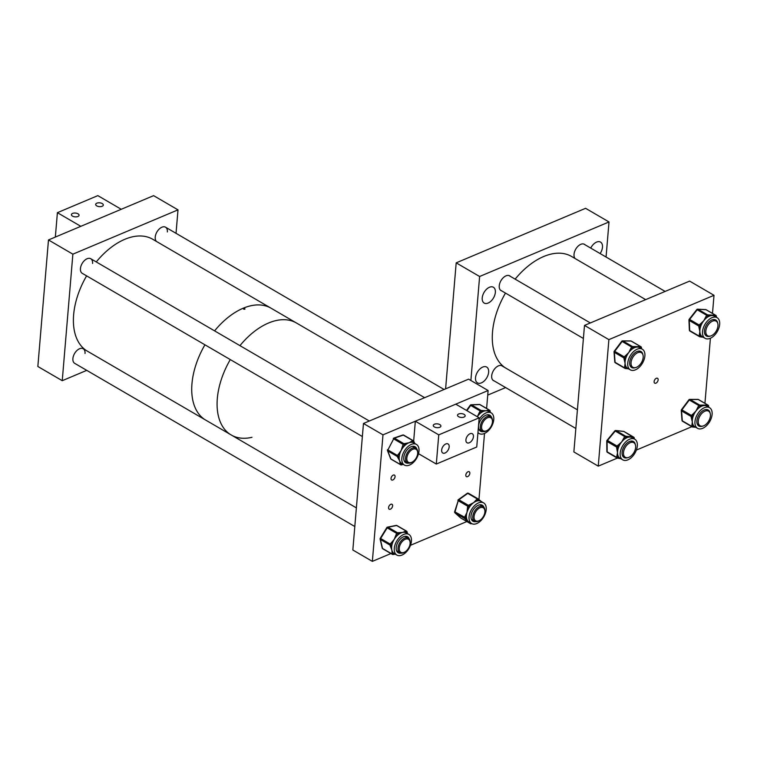 <?xml version="1.0" encoding="UTF-8"?>
<svg xmlns="http://www.w3.org/2000/svg" width="757" height="757" viewBox="0 0 757 757"><rect width="100%" height="100%" fill="white"/><g stroke="black" fill="none" stroke-linecap="round" stroke-linejoin="round"><path stroke-width="1.14" d="M590.734 248.097A9.15 5.469 -59.8 0 1 600.528 242.089A9.15 5.469 -59.8 0 1 602.487 247.236A9.15 5.469 -59.8 0 1 600.131 253.567M494.293 380.97A8.564 5.119 -59.8 0 1 493.517 380.648A8.564 5.119 -59.8 0 1 491.681 375.841A8.564 5.119 -59.8 0 1 495.721 367.713A8.564 5.119 -59.8 0 1 502.146 365.849A8.564 5.119 -59.8 0 1 502.799 366.36M475.519 377.734A9.15 5.469 -59.8 0 1 479.824 369.056A9.15 5.469 -59.8 0 1 486.685 367.06A9.15 5.469 -59.8 0 1 488.644 372.198A9.15 5.469 -59.8 0 1 484.338 380.885A9.15 5.469 -59.8 0 1 477.478 382.872A9.15 5.469 -59.8 0 1 475.519 377.734M501.853 290.962A8.564 5.119 -59.8 0 1 501.077 290.641A8.564 5.119 -59.8 0 1 499.242 285.834A8.564 5.119 -59.8 0 1 503.282 277.705A8.564 5.119 -59.8 0 1 509.698 275.841A8.564 5.119 -59.8 0 1 510.36 276.352M482.218 297.927A9.15 5.469 -59.8 0 1 486.524 289.25A9.15 5.469 -59.8 0 1 493.394 287.253A9.15 5.469 -59.8 0 1 495.352 292.391A9.15 5.469 -59.8 0 1 491.038 301.078A9.15 5.469 -59.8 0 1 484.177 303.065A9.15 5.469 -59.8 0 1 482.218 297.927M575.112 258.515A8.564 5.119 -59.8 0 1 574.024 254.314A8.564 5.119 -59.8 0 1 578.055 246.186A8.564 5.119 -59.8 0 1 584.48 244.322A8.564 5.119 -59.8 0 1 585.142 244.833M609.007 221.952L585.587 208.307L456.187 262.849L479.616 276.494L609.007 221.952L606.064 257.02M445.608 388.843L456.187 262.849M470.882 380.487L479.616 276.494M505.629 387.575L487.726 395.116M465.801 475.036A2.82 1.684 -59.8 0 1 467.126 472.368A2.82 1.684 -59.8 0 1 469.245 471.753A2.82 1.684 -59.8 0 1 469.842 473.333A2.82 1.684 -59.8 0 1 468.517 476.011A2.82 1.684 -59.8 0 1 466.407 476.626A2.82 1.684 -59.8 0 1 465.801 475.036M391.028 478.396A2.82 1.684 -59.8 0 1 392.353 475.718A2.82 1.684 -59.8 0 1 394.473 475.103A2.82 1.684 -59.8 0 1 395.069 476.692A2.82 1.684 -59.8 0 1 393.744 479.361A2.82 1.684 -59.8 0 1 391.634 479.976A2.82 1.684 -59.8 0 1 391.028 478.396M388.578 507.587A2.82 1.684 -59.8 0 1 389.902 504.919A2.82 1.684 -59.8 0 1 392.012 504.304A2.82 1.684 -59.8 0 1 392.618 505.884A2.82 1.684 -59.8 0 1 391.293 508.562A2.82 1.684 -59.8 0 1 389.183 509.177A2.82 1.684 -59.8 0 1 388.578 507.587M390.924 553.547L372.359 561.372L352.838 549.998L363.464 423.475L468.592 379.153L488.114 390.527L382.985 434.849L363.464 423.475M466.842 521.545L410.464 545.305M478.954 499.629L484.508 433.458M486.609 408.458L488.114 390.527M372.359 561.372L382.985 434.849M477.96 432.484A11.951 7.144 120.2 0 0 479.181 433.543A11.951 7.144 120.2 0 0 486.183 432.521A11.951 7.144 120.2 0 0 493.346 422.037A11.951 7.144 120.2 0 0 491.208 412.896A11.951 7.144 120.2 0 0 484.206 413.918A11.951 7.144 120.2 0 0 479.039 419.596M491.208 412.896L488.587 411.363A11.951 7.144 120.2 0 0 485.994 410.767A11.951 7.144 120.2 0 0 482.323 411.931A11.951 7.144 120.2 0 0 481.584 412.385A11.951 7.144 120.2 0 0 480.856 412.915A11.951 7.144 120.2 0 0 477.44 416.501L479.588 411.969L480.856 412.915L481.537 411.959A1.126 0.842 -92.3 0 0 481.083 410.474L485.994 410.767L488.568 410.171A1.126 0.842 87.7 0 1 489.031 411.628M480.07 430.894A9.264 5.536 120.2 0 0 481.925 431.093M491.53 417.381A9.264 5.536 120.2 0 0 489.855 415.215A9.264 5.536 120.2 0 0 484.433 416A9.264 5.536 120.2 0 0 478.869 424.138A9.264 5.536 120.2 0 0 480.534 431.225A9.264 5.536 120.2 0 0 483.25 431.613M478.859 429.058A8.564 5.119 120.2 0 0 479.91 430.052A8.564 5.119 120.2 0 0 480.676 430.373M489.192 415.763A8.564 5.119 120.2 0 0 488.53 415.252A8.564 5.119 120.2 0 0 487.148 414.827M490.432 416.492A9.264 5.536 120.2 0 0 489.344 414.968M479.588 411.969L480.269 411.013L482.323 411.931A1.126 0.842 -92.3 0 0 481.859 410.445M490.167 412.291A1.126 0.7 -6.1 0 0 490.243 411.978L490.148 411.051A1.126 1.126 0 0 0 489.59 410.199A1.126 0.672 -59.8 0 0 489.344 410.143L479.739 404.55L471.479 404.881L481.083 410.474A1.126 0.672 -59.8 0 0 480.269 411.013L470.665 405.421L466.908 410.654M404.872 553.291A11.951 7.144 120.2 0 0 411.165 542.911A11.951 7.144 120.2 0 0 408.875 534.423A11.951 7.144 120.2 0 0 400.85 536.202A11.951 7.144 120.2 0 0 394.548 546.582A11.951 7.144 120.2 0 0 396.848 555.07A11.951 7.144 120.2 0 0 404.872 553.291M408.875 534.423L406.244 532.89A11.951 7.144 120.2 0 0 405.951 532.739A11.951 7.144 120.2 0 0 402.686 532.408A11.951 7.144 120.2 0 0 398.948 534.12A11.951 7.144 120.2 0 0 398.22 534.669A11.951 7.144 120.2 0 0 397.51 535.284A11.951 7.144 120.2 0 0 394.302 539.221L396.176 534.451L397.51 535.284L398.135 534.281A1.126 0.804 -101.2 0 0 397.586 532.805L402.686 532.408L405.402 531.263A1.126 0.804 78.8 0 1 405.951 532.739L406.774 532.578A1.126 0.766 -13.2 0 0 406.783 531.48A1.126 0.672 -59.8 0 0 406.225 531.102L396.621 525.509L387.981 527.213L397.586 532.805A1.126 0.672 -59.8 0 0 396.791 533.448L387.187 527.856L380.648 538.492L390.252 544.094L394.302 539.221A11.951 7.144 120.2 0 0 392.211 543.914A11.951 7.144 120.2 0 0 391.795 545.769A11.951 7.144 120.2 0 0 391.861 550.036L390.224 545.958A1.126 0.766 -13.2 0 0 391.795 545.769L390.252 544.094A1.126 0.672 -59.8 0 0 390.025 545.106L380.421 539.514L382.522 548.447L392.126 554.048L391.861 550.036A11.951 7.144 120.2 0 0 393.498 553.017A11.951 7.144 120.2 0 0 394.217 553.537L396.848 555.07M397.728 552.421A9.264 5.536 120.2 0 0 399.582 552.619M409.196 538.908A9.264 5.536 120.2 0 0 407.521 536.741A9.264 5.536 120.2 0 0 401.295 538.123A9.264 5.536 120.2 0 0 396.413 546.176A9.264 5.536 120.2 0 0 398.191 552.752A9.264 5.536 120.2 0 0 400.907 553.14M396.526 550.585A8.564 5.119 120.2 0 0 397.567 551.579A8.564 5.119 120.2 0 0 398.343 551.9M406.85 537.29A8.564 5.119 120.2 0 0 406.197 536.779A8.564 5.119 120.2 0 0 404.815 536.353M408.099 538.009A9.264 5.536 120.2 0 0 407.011 536.495M396.176 534.451L396.791 533.448L398.948 534.12A1.126 0.804 -101.2 0 0 398.4 532.644M407.039 533.354A1.126 0.766 -13.2 0 0 407.285 532.71L407.086 531.859A1.126 1.126 0 0 0 406.556 531.149L396.952 525.557A1.126 0.672 120.2 0 0 396.621 525.509A1.126 0.804 78.8 0 0 396.166 525.424L387.527 527.127A1.126 0.804 78.8 0 1 387.981 527.213A1.126 0.672 120.2 0 0 387.187 527.856L386.969 527.771M395.343 554.19L393.952 554.351A1.126 0.804 -101.2 0 0 394.511 553.708L393.697 553.859L393.498 553.017A1.126 0.766 166.8 0 1 391.927 553.197M390.224 545.958L390.025 545.106A1.126 0.766 166.8 0 0 391.596 544.917L392.211 543.914L390.877 543.081M469.122 519.321A11.951 7.144 120.2 0 0 471.62 523.551A11.951 7.144 120.2 0 0 481.584 519.898A11.951 7.144 120.2 0 0 486.145 507.124A11.951 7.144 120.2 0 0 483.647 502.903A11.951 7.144 120.2 0 0 473.683 506.547A11.951 7.144 120.2 0 0 469.122 519.321M470.769 523.049A1.126 0.899 131.6 0 1 469.813 523.096L465.233 519.018A1.126 0.899 -48.4 0 0 466.643 518.554L466.416 516.993L464.883 516.615L466.974 512.442A11.951 7.144 120.2 0 0 466.416 516.993A11.951 7.144 120.2 0 0 466.501 517.797A11.951 7.144 120.2 0 0 466.643 518.554A11.951 7.144 120.2 0 0 468.299 521.516A11.951 7.144 120.2 0 0 468.999 522.018L471.62 523.551M482.871 506.49A9.264 5.536 120.2 0 0 481.793 504.976M483.978 507.389A9.264 5.536 120.2 0 0 482.304 505.222A9.264 5.536 120.2 0 0 474.573 508.051A9.264 5.536 120.2 0 0 471.034 517.958A9.264 5.536 120.2 0 0 472.974 521.232A9.264 5.536 120.2 0 0 475.689 521.62M481.632 505.771A8.564 5.119 120.2 0 0 480.969 505.25A8.564 5.119 120.2 0 0 479.597 504.834M483.647 502.903L481.026 501.371A11.951 7.144 120.2 0 0 478.803 500.765A11.951 7.144 120.2 0 0 477.421 500.897A11.951 7.144 120.2 0 0 473.683 502.629L476.513 499.582A1.126 0.539 54.4 0 1 477.421 500.897L478.263 500.292A1.126 0.899 -48.4 0 0 478.121 498.91A1.126 0.672 -59.8 0 0 477.355 498.977L467.75 493.384L458.856 499.762L468.46 505.364L473.683 502.629A11.951 7.144 120.2 0 0 470.201 506.064A11.951 7.144 120.2 0 0 469.056 507.748A11.951 7.144 120.2 0 0 466.974 512.442L467.514 507.36L469.056 507.748L469.359 506.67A1.126 0.539 -125.6 0 0 468.46 505.364A1.126 0.672 -59.8 0 0 467.826 506.291L458.222 500.689L454.966 512.092A1.126 0.672 120.2 0 0 455.089 512.953L460.739 517.977L469.813 523.096M476.513 499.582L477.355 498.977A1.126 0.539 -125.6 0 1 478.263 500.292L478.803 500.765A1.126 0.899 -48.4 0 0 478.651 499.383L481.726 501.882M471.299 519.065A8.564 5.119 120.2 0 0 472.349 520.059A8.564 5.119 120.2 0 0 473.116 520.381M472.51 520.901A9.264 5.536 120.2 0 0 474.365 521.1M467.514 507.36L467.826 506.291L469.359 506.67L470.201 506.064A1.126 0.539 -125.6 0 0 469.293 504.758M481.528 501.711L478.235 498.995A1.126 1.126 0 0 0 478.055 498.863L468.451 493.271A1.126 0.672 120.2 0 0 467.75 493.384A1.126 0.539 -125.6 0 0 467.22 493.327A1.126 1.126 0 0 1 468.451 493.271A1.126 0.672 120.2 0 1 468.517 493.318L477.979 498.825M404.919 465.318A11.951 7.144 120.2 0 0 416.823 457.919A11.951 7.144 120.2 0 0 416.426 444.416A11.951 7.144 120.2 0 0 415.915 444.16A11.951 7.144 120.2 0 0 404.011 451.56A11.951 7.144 120.2 0 0 404.399 465.063A11.951 7.144 120.2 0 0 404.919 465.318M414.817 443.479L414.107 442.041A1.126 0.814 -21.3 0 1 413.842 442.911A11.951 7.144 120.2 0 0 413.805 442.892A11.951 7.144 120.2 0 0 413.294 442.637A11.951 7.144 120.2 0 0 412.707 442.438A11.951 7.144 120.2 0 0 409.244 442.675L412.063 440.99A1.126 0.748 71.1 0 1 412.707 442.438L413.549 442.154A1.126 0.814 -21.3 0 0 413.53 440.962A1.126 0.672 -59.8 0 0 412.906 440.697L403.301 435.105L394.416 438.142L404.02 443.734L409.244 442.675A11.951 7.144 120.2 0 0 405.506 444.898A11.951 7.144 120.2 0 0 404.115 446.233A11.951 7.144 120.2 0 0 401.163 450.453L402.715 445.513L404.115 446.233L404.664 445.182A1.126 0.748 -108.9 0 0 404.02 443.734A1.126 0.672 -59.8 0 0 403.254 444.473L393.649 438.871L387.896 449.932L397.501 455.534L401.163 450.453A11.951 7.144 120.2 0 0 399.45 455.203A11.951 7.144 120.2 0 0 399.204 457.001A11.951 7.144 120.2 0 0 399.715 460.994L397.662 457.285A1.126 0.814 -21.3 0 0 399.204 457.001L397.501 455.534A1.126 0.672 -59.8 0 0 397.368 456.528L387.764 450.926L390.896 458.96A1.126 0.672 120.2 0 0 391.132 459.225M416.757 448.91A9.264 5.536 120.2 0 0 415.082 446.734A9.264 5.536 120.2 0 0 414.685 446.535A9.264 5.536 120.2 0 0 405.449 452.279A9.264 5.536 120.2 0 0 405.752 462.745A9.264 5.536 120.2 0 0 406.149 462.943A9.264 5.536 120.2 0 0 408.468 463.133M414.41 447.283A8.564 5.119 120.2 0 0 413.748 446.772A8.564 5.119 120.2 0 0 413.388 446.592A8.564 5.119 120.2 0 0 412.376 446.346M404.077 460.578A8.564 5.119 120.2 0 0 405.127 461.571A8.564 5.119 120.2 0 0 405.497 461.751A8.564 5.119 120.2 0 0 405.903 461.893M402.677 464.06L402.043 464.278L401.74 463.511A1.126 0.814 158.7 0 1 400.198 463.795L399.715 460.994A11.951 7.144 120.2 0 0 401.74 463.511A11.951 7.144 120.2 0 0 401.778 463.539L404.399 465.063M405.288 462.423A9.264 5.536 120.2 0 0 407.143 462.612M415.65 448.012A9.264 5.536 120.2 0 0 414.571 446.488M403.235 464.382L402.459 464.599A1.126 0.748 -108.9 0 0 402.847 464.155M397.662 457.285L397.368 456.528A1.126 0.814 158.7 0 0 398.911 456.244L399.45 455.203L398.05 454.484M402.715 445.513L403.254 444.473L405.506 444.898A1.126 0.748 -108.9 0 0 404.863 443.451M505.288 367.807A64.809 38.73 -59.8 0 1 505.477 293.082M515.139 279.134A64.809 38.73 -59.8 0 1 553.878 253.567A64.809 38.73 -59.8 0 1 571.62 256.491L645.674 299.63M654.114 381.575A2.82 1.684 -59.8 0 1 655.439 378.907A2.82 1.684 -59.8 0 1 657.549 378.292A2.82 1.684 -59.8 0 1 658.155 379.872A2.82 1.684 -59.8 0 1 656.83 382.55A2.82 1.684 -59.8 0 1 654.72 383.165A2.82 1.684 -59.8 0 1 654.114 381.575M584.499 325.415L608.883 339.628L714.012 295.306L689.627 281.102L584.499 325.415L573.872 451.938L598.257 466.142L608.883 339.628M704.937 403.32L710.407 338.237M712.488 313.417L714.012 295.306M691.841 426.693L636.363 450.084M617.39 458.08L598.257 466.142M628.84 459.385A11.951 7.144 120.2 0 0 636.751 448.91A11.951 7.144 120.2 0 0 634.773 439.202A11.951 7.144 120.2 0 0 628.679 439.666A11.951 7.144 120.2 0 0 620.759 450.131A11.951 7.144 120.2 0 0 622.746 459.849A11.951 7.144 120.2 0 0 628.84 459.385M634.773 439.202L632.142 437.669A11.951 7.144 120.2 0 0 630.373 437.101A11.951 7.144 120.2 0 0 626.787 437.773A11.951 7.144 120.2 0 0 626.048 438.142A11.951 7.144 120.2 0 0 625.31 438.577A11.951 7.144 120.2 0 0 621.752 441.823L624.118 437.546L625.31 438.577L626.048 437.688A1.126 0.871 -83.6 0 0 625.67 436.202L632.767 436.997A1.126 0.871 96.4 0 1 633.212 438.294M623.626 457.2A9.264 5.536 120.2 0 0 625.5 457.398M635.331 444.643A9.264 5.536 120.2 0 0 633.42 441.52A9.264 5.536 120.2 0 0 628.698 441.88A9.264 5.536 120.2 0 0 622.557 449.999A9.264 5.536 120.2 0 0 624.09 457.531A9.264 5.536 120.2 0 0 627.752 457.654M622.415 455.364A8.564 5.119 120.2 0 0 623.465 456.357A8.564 5.119 120.2 0 0 624.241 456.679M616.7 448.087L616.69 447.113A1.126 0.634 179.5 0 0 618.289 447.122L619.018 446.233A11.951 7.144 120.2 0 0 618.299 448.097A11.951 7.144 120.2 0 0 617.513 452.724L616.7 448.087A1.126 0.634 -0.5 0 0 618.299 448.097L618.289 447.122L617.097 446.081L621.752 441.823A11.951 7.144 120.2 0 0 619.018 446.233L617.826 445.192M617.93 458.089A1.126 0.871 -83.6 0 0 619.112 457.512L618.374 457.427L618.365 456.452A1.126 0.634 179.5 0 1 616.766 456.443L617.513 452.724A11.951 7.144 120.2 0 0 618.365 456.452A11.951 7.144 120.2 0 0 619.112 457.512A11.951 7.144 120.2 0 0 620.115 458.316L622.746 459.849M632.748 442.069A8.564 5.119 120.2 0 0 632.095 441.558A8.564 5.119 120.2 0 0 630.713 441.132M633.997 442.807A9.264 5.536 120.2 0 0 632.909 441.274M624.118 437.546L624.856 436.647L626.787 437.773A1.126 0.871 -83.6 0 0 626.408 436.287M632.767 436.997L623.91 431.481L616.066 430.61L625.67 436.202A1.126 0.672 -59.8 0 0 624.856 436.647L615.252 431.055L607.493 440.489L617.097 446.081A1.126 0.672 -59.8 0 0 616.69 447.113L607.086 441.52L607.171 451.825L616.775 457.417A1.126 0.634 179.5 0 0 618.374 457.427A1.126 0.871 96.4 0 1 617.466 458.099L621.336 458.799M636.987 369.028A11.951 7.144 120.2 0 0 644.415 358.534A11.951 7.144 120.2 0 0 642.324 349.195A11.951 7.144 120.2 0 0 635.634 350.008A11.951 7.144 120.2 0 0 628.215 360.512A11.951 7.144 120.2 0 0 630.297 369.842A11.951 7.144 120.2 0 0 636.987 369.028M642.324 349.195L639.703 347.671A11.951 7.144 120.2 0 0 637.394 347.056A11.951 7.144 120.2 0 0 633.751 348.059A11.951 7.144 120.2 0 0 633.013 348.485A11.951 7.144 120.2 0 0 632.284 348.977A11.951 7.144 120.2 0 0 628.812 352.459L631.035 348.002L632.284 348.977L632.984 348.05A1.126 0.852 -89.4 0 0 632.549 346.564L639.911 346.64A1.126 0.852 90.6 0 1 640.365 348.05M631.187 367.202A9.264 5.536 120.2 0 0 633.051 367.391M642.892 354.636A9.264 5.536 120.2 0 0 640.98 351.513A9.264 5.536 120.2 0 0 635.785 352.147A9.264 5.536 120.2 0 0 630.032 360.285A9.264 5.536 120.2 0 0 631.65 367.524A9.264 5.536 120.2 0 0 635.312 367.647M629.975 365.357A8.564 5.119 120.2 0 0 631.026 366.35A8.564 5.119 120.2 0 0 631.802 366.672M624.033 358.903L623.967 357.957A1.126 0.681 175.9 0 0 625.556 357.91L626.257 356.973A11.951 7.144 120.2 0 0 625.623 358.846A11.951 7.144 120.2 0 0 625.102 363.388L624.033 358.903A1.126 0.681 -4.1 0 0 625.623 358.846L624.317 356.925L628.812 352.459A11.951 7.144 120.2 0 0 626.257 356.973L625.017 355.998M625.907 368.432A1.126 0.852 -89.4 0 0 627.033 367.855L626.266 367.845L626.2 366.908A1.126 0.681 175.9 0 1 624.61 366.965L625.102 363.388A11.951 7.144 120.2 0 0 626.2 366.908A11.951 7.144 120.2 0 0 627.033 367.855A11.951 7.144 120.2 0 0 627.676 368.309L630.297 369.842M640.308 352.062A8.564 5.119 120.2 0 0 639.646 351.551A8.564 5.119 120.2 0 0 638.274 351.125M641.558 352.8A9.264 5.536 120.2 0 0 640.469 351.267M631.035 348.002L631.745 347.075L633.751 348.059A1.126 0.852 -89.4 0 0 633.325 346.574M641.501 348.712A1.126 0.681 -4.1 0 0 641.529 348.542L641.463 347.595A1.126 1.126 0 0 0 640.905 346.706A1.126 0.672 -59.8 0 0 640.687 346.649L631.083 341.047L622.945 340.972L632.549 346.564A1.126 0.672 -59.8 0 0 631.745 347.075L622.14 341.473L614.712 351.333L624.317 356.925A1.126 0.672 -59.8 0 0 623.967 357.957L614.362 352.365L615.072 362.31L624.676 367.902L624.61 366.965M614.391 351.399L614.712 351.333A1.126 0.672 120.2 0 0 614.362 352.365A1.126 0.681 175.9 0 1 614.05 351.939L614.76 361.874A1.126 0.681 175.9 0 0 615.072 362.31A1.126 0.672 120.2 0 0 615.309 362.773L624.913 368.366A1.126 1.126 0 0 0 625.471 368.517A1.126 0.852 90.6 0 1 625.131 368.422A1.126 0.672 -59.8 0 1 624.676 367.902A1.126 0.681 175.9 0 0 626.266 367.845A1.126 0.852 90.6 0 1 625.471 368.517L629.256 368.867M704.265 427.478A11.951 7.144 120.2 0 0 711.646 416.984A11.951 7.144 120.2 0 0 709.546 407.682A11.951 7.144 120.2 0 0 702.808 408.525A11.951 7.144 120.2 0 0 695.428 419.028A11.951 7.144 120.2 0 0 697.519 428.33A11.951 7.144 120.2 0 0 704.265 427.478M709.546 407.682L706.924 406.149A11.951 7.144 120.2 0 0 704.568 405.544A11.951 7.144 120.2 0 0 700.925 406.566A11.951 7.144 120.2 0 0 700.187 407.001A11.951 7.144 120.2 0 0 699.449 407.503A11.951 7.144 120.2 0 0 695.986 410.994L698.209 406.528L699.449 407.503L700.149 406.566A1.126 0.852 -89.9 0 0 699.714 405.08L707.095 405.099A1.126 0.852 90.1 0 1 707.549 406.518M698.408 425.68A9.264 5.536 120.2 0 0 700.272 425.879M710.113 413.123A9.264 5.536 120.2 0 0 708.202 410.001A9.264 5.536 120.2 0 0 702.969 410.654A9.264 5.536 120.2 0 0 697.244 418.791A9.264 5.536 120.2 0 0 698.872 426.011A9.264 5.536 120.2 0 0 702.534 426.134M697.197 423.844A8.564 5.119 120.2 0 0 698.247 424.838A8.564 5.119 120.2 0 0 699.014 425.16M691.236 417.457L691.16 416.52A1.126 0.681 175.6 0 0 692.759 416.454L693.45 415.527A11.951 7.144 120.2 0 0 692.825 417.391A11.951 7.144 120.2 0 0 692.324 421.923L691.236 417.457A1.126 0.681 -4.4 0 0 692.825 417.391L692.759 416.454L691.51 415.489L695.986 410.994A11.951 7.144 120.2 0 0 693.45 415.527L692.21 414.552M693.157 426.948A1.126 0.852 -89.9 0 0 694.283 426.371L693.516 426.371L693.44 425.434A1.126 0.681 175.6 0 1 691.851 425.491L692.324 421.923A11.951 7.144 120.2 0 0 693.44 425.434A11.951 7.144 120.2 0 0 694.283 426.371A11.951 7.144 120.2 0 0 694.898 426.797L697.519 428.33M707.53 410.549A8.564 5.119 120.2 0 0 706.868 410.029A8.564 5.119 120.2 0 0 705.486 409.613M708.779 411.288A9.264 5.536 120.2 0 0 707.681 409.755M698.209 406.528L698.9 405.591L700.925 406.566A1.126 0.852 -89.9 0 0 700.48 405.08M708.684 407.181A1.126 0.681 -4.4 0 0 708.722 406.982L708.647 406.045A1.126 1.126 0 0 0 708.088 405.156A1.126 0.672 -59.8 0 0 707.871 405.099L698.266 399.497L690.11 399.488L699.714 405.08A1.126 0.672 -59.8 0 0 698.9 405.591L689.296 399.999L681.906 409.887L691.51 415.489A1.126 0.672 -59.8 0 0 691.16 416.52L681.555 410.919L682.322 420.826L691.926 426.428L691.851 425.491M681.593 409.953L681.906 409.887A1.126 0.672 120.2 0 0 681.555 410.919A1.126 0.681 175.6 0 1 681.243 410.493L682.01 420.4A1.126 0.681 175.6 0 0 682.322 420.826A1.126 0.672 120.2 0 0 682.568 421.289L692.163 426.882A1.126 1.126 0 0 0 692.731 427.043A1.126 0.852 90.1 0 1 692.39 426.939A1.126 0.672 -59.8 0 1 691.926 426.428A1.126 0.681 175.6 0 0 693.516 426.371A1.126 0.852 90.1 0 1 692.731 427.043L696.516 427.355M711.514 337.66A11.951 7.144 120.2 0 0 719.15 327.166A11.951 7.144 120.2 0 0 717.106 317.675A11.951 7.144 120.2 0 0 710.672 318.337A11.951 7.144 120.2 0 0 703.035 328.822A11.951 7.144 120.2 0 0 705.079 338.322A11.951 7.144 120.2 0 0 711.514 337.66M717.106 317.675L714.485 316.142A11.951 7.144 120.2 0 0 712.403 315.546A11.951 7.144 120.2 0 0 708.789 316.407A11.951 7.144 120.2 0 0 708.05 316.805A11.951 7.144 120.2 0 0 707.312 317.278A11.951 7.144 120.2 0 0 703.802 320.656L706.092 316.275L707.312 317.278L708.032 316.369A1.126 0.861 -87 0 0 707.615 314.884L714.873 315.262A1.126 0.861 93 0 1 715.318 316.634M705.969 335.673A9.264 5.536 120.2 0 0 707.833 335.871M717.674 323.116A9.264 5.536 120.2 0 0 715.753 319.993A9.264 5.536 120.2 0 0 710.766 320.504A9.264 5.536 120.2 0 0 704.843 328.642A9.264 5.536 120.2 0 0 706.432 336.004A9.264 5.536 120.2 0 0 710.094 336.127M704.758 333.837A8.564 5.119 120.2 0 0 705.808 334.831A8.564 5.119 120.2 0 0 706.574 335.152M698.9 327.033L698.862 326.078A1.126 0.662 177.5 0 0 700.452 326.049L701.171 325.132A11.951 7.144 120.2 0 0 700.499 327.005A11.951 7.144 120.2 0 0 699.865 331.585L698.9 327.033A1.126 0.662 -2.5 0 0 700.499 327.005L700.452 326.049L699.231 325.046L703.802 320.656A11.951 7.144 120.2 0 0 701.171 325.132L699.951 324.128M700.499 336.77A1.126 0.861 -87 0 0 701.654 336.193L700.897 336.155L700.85 335.2A1.126 0.662 177.5 0 1 699.26 335.219L699.865 331.585A11.951 7.144 120.2 0 0 700.85 335.2A11.951 7.144 120.2 0 0 701.654 336.193A11.951 7.144 120.2 0 0 702.458 336.789L705.079 338.322M715.091 320.542A8.564 5.119 120.2 0 0 714.428 320.031A8.564 5.119 120.2 0 0 713.047 319.605M716.33 321.28A9.264 5.536 120.2 0 0 715.242 319.747M706.092 316.275L706.801 315.366L708.789 316.407A1.126 0.861 -87 0 0 708.372 314.921M716.425 317.278A1.126 0.662 -2.5 0 0 716.425 317.24L716.387 316.284A1.126 1.126 0 0 0 715.829 315.357A1.126 0.672 -59.8 0 0 715.63 315.3L706.026 309.708L698.011 309.282L707.615 314.884A1.126 0.672 -59.8 0 0 706.801 315.366L697.197 309.764L689.627 319.445L699.231 325.046A1.126 0.672 -59.8 0 0 698.862 326.078L689.258 320.476L689.703 330.582L699.307 336.174L699.26 335.219M689.286 319.539L689.627 319.445A1.126 0.672 120.2 0 0 689.258 320.476A1.126 0.662 177.5 0 1 688.946 320.05L689.381 330.147A1.126 0.662 177.5 0 0 689.703 330.582A1.126 0.672 120.2 0 0 689.939 331.074L699.544 336.666A1.126 1.126 0 0 0 700.055 336.818A1.126 0.861 93 0 1 699.742 336.723A1.126 0.672 -59.8 0 1 699.307 336.174A1.126 0.662 177.5 0 0 700.897 336.155A1.126 0.861 93 0 1 700.055 336.818L703.878 337.319M710.407 415.915A8.45 5.053 -59.8 0 1 706.423 423.939A8.45 5.053 -59.8 0 1 700.083 425.775A8.45 5.053 -59.8 0 1 698.276 421.024A8.45 5.053 -59.8 0 1 702.25 413.01A8.45 5.053 -59.8 0 1 708.59 411.165A8.45 5.053 -59.8 0 1 710.407 415.915M717.958 325.907A8.45 5.053 -59.8 0 1 713.974 333.932A8.45 5.053 -59.8 0 1 707.644 335.767A8.45 5.053 -59.8 0 1 705.827 331.027A8.45 5.053 -59.8 0 1 709.811 323.002A8.45 5.053 -59.8 0 1 716.15 321.157A8.45 5.053 -59.8 0 1 717.958 325.907M635.625 447.434A8.45 5.053 -59.8 0 1 631.641 455.459A8.45 5.053 -59.8 0 1 625.301 457.294A8.45 5.053 -59.8 0 1 623.494 452.544A8.45 5.053 -59.8 0 1 627.477 444.529A8.45 5.053 -59.8 0 1 633.817 442.684A8.45 5.053 -59.8 0 1 635.625 447.434M643.185 357.427A8.45 5.053 -59.8 0 1 639.201 365.451A8.45 5.053 -59.8 0 1 632.861 367.287A8.45 5.053 -59.8 0 1 631.054 362.546A8.45 5.053 -59.8 0 1 635.038 354.522A8.45 5.053 -59.8 0 1 641.368 352.686A8.45 5.053 -59.8 0 1 643.185 357.427M92.572 263.474A8.45 5.053 120.2 0 0 90.764 258.733A8.45 5.053 120.2 0 0 84.424 260.569A8.45 5.053 120.2 0 0 80.441 268.593A8.45 5.053 120.2 0 0 82.258 273.334L362.366 436.534M167.354 231.954A8.45 5.053 120.2 0 0 165.546 227.204A8.45 5.053 120.2 0 0 159.207 229.049A8.45 5.053 120.2 0 0 155.223 237.064A8.45 5.053 120.2 0 0 156.652 241.549M85.021 353.481A8.45 5.053 120.2 0 0 83.204 348.731A8.45 5.053 120.2 0 0 76.873 350.576A8.45 5.053 120.2 0 0 72.89 358.591A8.45 5.053 120.2 0 0 74.697 363.341L354.806 526.531M72.871 254.172L48.476 239.96L153.605 195.647L177.999 209.859L72.871 254.172L62.244 380.695L37.85 366.483L48.476 239.96M62.244 380.695L86.752 370.362M176.031 233.317L177.999 209.859M102.157 206.273A3.832 1.911 -175.2 0 1 97.937 206.377A3.832 1.911 -175.2 0 1 95.685 204.409A3.832 1.911 -175.2 0 1 96.849 203.179A3.832 1.911 -175.2 0 1 101.069 203.075A3.832 1.911 -175.2 0 1 103.321 205.052A3.832 1.911 -175.2 0 1 102.157 206.273M77.895 216.502A3.832 1.911 -175.2 0 1 73.675 216.606A3.832 1.911 -175.2 0 1 71.423 214.638A3.832 1.911 -175.2 0 1 72.587 213.408A3.832 1.911 -175.2 0 1 76.807 213.304A3.832 1.911 -175.2 0 1 79.059 215.272A3.832 1.911 -175.2 0 1 77.895 216.502M55.346 237.064L57.4 212.679L97.833 195.628L121.252 209.282L80.819 226.324L57.4 212.679M449.175 446.895A5.242 3.132 120.2 0 0 448.049 443.952A5.242 3.132 120.2 0 0 444.122 445.097A5.242 3.132 120.2 0 0 441.653 450.065A5.242 3.132 120.2 0 0 442.779 453.008A5.242 3.132 120.2 0 0 446.706 451.872A5.242 3.132 120.2 0 0 449.175 446.895M473.437 436.666A5.242 3.132 120.2 0 0 472.311 433.723A5.242 3.132 120.2 0 0 468.384 434.868A5.242 3.132 120.2 0 0 465.915 439.836A5.242 3.132 120.2 0 0 467.031 442.779A5.242 3.132 120.2 0 0 470.968 441.643A5.242 3.132 120.2 0 0 473.437 436.666M434.433 424.213A3.832 1.911 -175.2 0 1 438.653 424.109A3.832 1.911 -175.2 0 1 440.905 426.087A3.832 1.911 -175.2 0 1 439.741 427.308A3.832 1.911 -175.2 0 1 435.512 427.412A3.832 1.911 -175.2 0 1 433.269 425.443A3.832 1.911 -175.2 0 1 434.433 424.213M458.685 413.984A3.832 1.911 -175.2 0 1 462.915 413.88A3.832 1.911 -175.2 0 1 465.167 415.858A3.832 1.911 -175.2 0 1 464.003 417.079A3.832 1.911 -175.2 0 1 459.773 417.183A3.832 1.911 -175.2 0 1 457.521 415.215A3.832 1.911 -175.2 0 1 458.685 413.984M476.74 447.008L479.19 417.817L438.757 434.859L436.306 464.05L476.74 447.008M413.672 441.019L415.328 421.214L455.771 404.162L479.19 417.817M418.536 453.698L436.306 464.05M415.328 421.214L438.757 434.859M424.639 397.68L296.432 322.993A64.809 38.73 120.2 0 0 239.95 345.637A64.809 38.73 -59.8 0 1 268.508 323.031A64.809 38.73 -59.8 0 1 296.432 322.993L271.072 308.213A64.809 38.73 120.2 0 0 214.581 330.866A64.809 38.73 -59.8 0 1 243.148 308.25A64.809 38.73 -59.8 0 1 271.072 308.213L152.744 239.278A64.809 38.73 120.2 0 0 96.253 261.931M204.929 344.804A64.809 38.73 120.2 0 0 197.293 360.881A64.809 38.73 120.2 0 0 204.74 419.539A64.809 38.73 -59.8 0 1 204.929 344.804M86.601 275.87A64.809 38.73 120.2 0 0 78.965 291.947A64.809 38.73 120.2 0 0 86.412 350.605M230.289 359.584A64.809 38.73 120.2 0 0 222.653 375.661A64.809 38.73 120.2 0 0 230.1 434.31A64.809 38.73 -59.8 0 1 230.289 359.584M491.813 424.668A7.551 4.514 120.2 0 0 492.466 421.63A7.551 4.514 120.2 0 0 488.464 417.476A7.551 4.514 120.2 0 0 482.228 423.892A7.551 4.514 120.2 0 0 482.446 430.137A7.551 4.514 120.2 0 0 487.394 430.326A7.551 4.514 120.2 0 0 491.813 424.668M487.394 430.326L486.817 430.686A8.45 5.053 -59.8 0 1 482.143 431.225A8.45 5.053 -59.8 0 1 481.026 423.485A8.45 5.053 -59.8 0 1 490.65 416.615A8.45 5.053 -59.8 0 1 492.485 420.949L492.466 421.63M409.48 546.194A7.551 4.514 120.2 0 0 410.124 543.157A7.551 4.514 120.2 0 0 406.13 539.003A7.551 4.514 120.2 0 0 399.895 545.418A7.551 4.514 120.2 0 0 400.112 551.664A7.551 4.514 120.2 0 0 405.061 551.853A7.551 4.514 120.2 0 0 409.48 546.194M405.061 551.853L404.475 552.213A8.45 5.053 -59.8 0 1 399.81 552.752A8.45 5.053 -59.8 0 1 398.693 545.012A8.45 5.053 -59.8 0 1 408.316 538.142A8.45 5.053 -59.8 0 1 410.152 542.476L410.124 543.157M417.041 456.197A7.551 4.514 120.2 0 0 417.684 453.15A7.551 4.514 120.2 0 0 413.691 448.996A7.551 4.514 120.2 0 0 407.446 455.421A7.551 4.514 120.2 0 0 407.663 461.656A7.551 4.514 120.2 0 0 412.612 461.846A7.551 4.514 120.2 0 0 417.041 456.197M412.612 461.846L412.035 462.205A8.45 5.053 -59.8 0 1 407.361 462.745A8.45 5.053 -59.8 0 1 406.254 455.004A8.45 5.053 -59.8 0 1 415.877 448.135A8.45 5.053 -59.8 0 1 417.713 452.468L417.684 453.15M484.754 509.953A7.551 4.514 120.2 0 0 478.169 508.912A7.551 4.514 120.2 0 0 474.175 518.621A7.551 4.514 120.2 0 0 479.834 520.333A7.551 4.514 120.2 0 0 484.906 511.637A7.551 4.514 120.2 0 0 484.754 509.953M479.834 520.333L479.257 520.693A8.45 5.053 -59.8 0 1 474.582 521.232A8.45 5.053 -59.8 0 1 472.917 518.782A8.45 5.053 -59.8 0 1 475.812 509.47A8.45 5.053 -59.8 0 1 483.098 506.622A8.45 5.053 -59.8 0 1 484.764 509.073A8.45 5.053 -59.8 0 1 484.925 510.956L484.906 511.637M244.871 308.629L244.852 309.244L243.612 309.159L243.631 308.534L244.871 308.629L244.852 309.244M251.967 437.309A64.809 38.73 -59.8 0 1 232.304 435.597M243.612 309.159L243.631 308.534M489.855 412.111L489.088 411.657M488.568 410.171L489.344 410.143A1.126 0.842 -92.3 0 1 489.807 411.628A1.126 0.7 -6.1 0 0 490.148 411.051M470.438 405.298A1.126 0.842 87.7 0 1 471.479 404.881A1.126 0.672 120.2 0 0 470.665 405.421L470.371 405.459M480.156 404.787A1.126 0.672 120.2 0 0 479.739 404.55A1.126 0.842 87.7 0 0 479.38 404.456L471.109 404.787A1.126 1.126 0 0 0 470.239 405.25L466.52 410.426M406.944 533.297L406.774 532.578A1.126 0.804 -101.2 0 0 406.225 531.102L405.402 531.263M397.16 525.822A1.126 0.672 120.2 0 0 396.952 525.557A1.126 1.126 0 0 0 396.166 525.424M380.43 538.416L380.648 538.492A1.126 0.672 120.2 0 0 380.421 539.514A1.126 0.766 166.8 0 1 380.109 539.126L382.219 548.068A1.126 0.766 166.8 0 0 382.522 548.447A1.126 0.672 120.2 0 0 382.749 548.778L392.353 554.379A1.126 0.672 -59.8 0 1 392.126 554.048A1.126 0.766 166.8 0 0 393.697 553.859A1.126 0.804 78.8 0 1 392.684 554.427A1.126 0.672 -59.8 0 1 392.353 554.379A1.126 1.126 0 0 0 393.138 554.512L393.952 554.351M465.233 519.018L464.694 518.545A1.126 0.672 -59.8 0 1 464.571 517.693L464.883 516.615M467.22 493.327L458.316 499.705A1.126 0.539 -125.6 0 1 458.856 499.762A1.126 0.672 120.2 0 0 458.222 500.689L454.645 511.713L466.113 518.072A1.126 0.899 131.6 0 1 464.694 518.545L455.089 512.953A1.126 0.899 131.6 0 1 454.768 511.95M470.684 523.674A1.126 0.672 -59.8 0 1 470.343 523.57A1.126 0.899 131.6 0 0 471.431 523.437M454.645 511.713A1.126 1.126 0 0 0 454.976 512.868L460.625 517.892A1.126 1.126 0 0 0 460.805 518.025L470.409 523.617A1.126 1.126 0 0 0 471.639 523.56L471.639 523.56A1.126 0.539 54.4 0 1 471.233 523.56M393.498 438.682A1.126 0.748 71.1 0 1 394.416 438.142A1.126 0.672 120.2 0 0 393.649 438.871L387.896 449.932A1.126 0.672 120.2 0 0 387.764 450.926A1.126 0.814 158.7 0 1 387.48 450.604L390.603 458.628A1.126 0.814 158.7 0 0 390.896 458.96L400.5 464.552A1.126 0.814 158.7 0 0 402.043 464.278A1.126 0.748 71.1 0 1 401.125 464.817A1.126 0.672 -59.8 0 1 400.5 464.552L400.198 463.795M413.842 442.911L413.549 442.154A1.126 0.748 71.1 0 0 412.906 440.697L412.063 440.99M403.926 435.37A1.126 0.672 120.2 0 0 403.301 435.105A1.126 0.748 71.1 0 0 402.8 435.029L393.914 438.066A1.126 1.126 0 0 0 393.28 438.615M607.123 440.612L607.493 440.489A1.126 0.672 120.2 0 0 607.086 441.52A1.126 0.634 179.5 0 1 606.773 441.076L606.859 451.39A1.126 0.634 179.5 0 0 607.171 451.825A1.126 0.672 120.2 0 0 607.417 452.355L617.021 457.947A1.126 1.126 0 0 0 617.466 458.099A1.126 0.871 96.4 0 1 617.192 458.004A1.126 0.672 -59.8 0 1 616.775 457.417L616.766 456.443M615.006 430.932A1.126 0.871 96.4 0 1 616.066 430.61A1.126 0.672 120.2 0 0 615.252 431.055L614.883 431.178M624.203 431.66A1.126 0.672 120.2 0 0 623.91 431.481A1.126 0.871 96.4 0 0 623.342 431.424M634.243 438.899L634.243 438.095A1.126 0.634 -0.5 0 1 633.893 438.558A1.126 0.871 -83.6 0 0 633.514 437.082A1.126 0.672 -59.8 0 1 633.921 437.622M606.859 451.39A1.126 1.126 0 0 0 607.417 452.355A1.126 0.672 120.2 0 0 607.587 452.402M606.773 441.076A1.126 1.126 0 0 1 607.029 440.356L614.788 430.922A1.126 1.126 0 0 1 615.791 430.515L623.636 431.395A1.126 1.126 0 0 1 624.071 431.537L633.675 437.13A1.126 1.126 0 0 1 634.243 438.095A1.126 0.634 -0.5 0 0 633.94 437.669M641.141 348.504L640.488 348.125M639.911 346.64L640.687 346.649A1.126 0.852 -89.4 0 1 641.113 348.135A1.126 0.681 -4.1 0 0 641.463 347.595M621.894 341.35A1.126 0.852 90.6 0 1 622.945 340.972A1.126 0.672 120.2 0 0 622.14 341.473L621.819 341.539M631.452 341.265A1.126 0.672 120.2 0 0 631.083 341.047A1.126 0.852 90.6 0 0 630.742 340.953L622.614 340.868A1.126 1.126 0 0 0 621.696 341.322L614.268 351.182A1.126 1.126 0 0 0 614.05 351.939M614.76 361.874A1.126 1.126 0 0 0 615.309 362.773A1.126 0.672 120.2 0 0 615.526 362.83M708.334 406.973L707.663 406.585M707.095 405.099L707.871 405.099A1.126 0.852 -89.9 0 1 708.306 406.585A1.126 0.681 -4.4 0 0 708.647 406.045M689.059 399.876A1.126 0.852 90.1 0 1 690.11 399.488A1.126 0.672 120.2 0 0 689.296 399.999L688.984 400.065M698.645 399.724A1.126 0.672 120.2 0 0 698.266 399.497A1.126 0.852 90.1 0 0 697.926 399.403L689.769 399.393A1.126 1.126 0 0 0 688.861 399.838L681.47 409.736A1.126 1.126 0 0 0 681.243 410.493M682.01 420.4A1.126 1.126 0 0 0 682.568 421.289A1.126 0.672 120.2 0 0 682.786 421.346M716.056 317.06L715.535 316.757M714.873 315.262L715.63 315.3A1.126 0.861 -87 0 1 716.037 316.786A1.126 0.662 -2.5 0 0 716.387 316.284M696.96 309.641A1.126 0.861 93 0 1 698.011 309.282A1.126 0.672 120.2 0 0 697.197 309.764L696.856 309.859M706.366 309.906A1.126 0.672 120.2 0 0 706.026 309.708A1.126 0.861 93 0 0 705.392 309.67M689.381 330.147A1.126 1.126 0 0 0 689.939 331.074A1.126 0.672 120.2 0 0 690.138 331.131M479.181 433.543L477.932 432.815M479.38 404.456A1.126 1.126 0 0 1 479.985 404.607L489.59 410.199M407.588 533.676L407.285 532.71M387.527 527.127A1.126 1.126 0 0 0 386.789 527.638L380.251 538.284A1.126 1.126 0 0 0 380.109 539.126M382.219 548.068A1.126 1.126 0 0 0 382.749 548.778M458.316 499.705A1.126 1.126 0 0 0 457.89 500.311M390.603 458.628A1.126 1.126 0 0 0 391.085 459.196L400.69 464.789A1.126 1.126 0 0 0 401.626 464.883L402.459 464.599M416.426 444.416L413.805 442.892M402.8 435.029A1.126 1.126 0 0 1 403.727 435.124L413.331 440.725A1.126 1.126 0 0 1 413.814 441.284L414.107 442.041M387.527 449.677A1.126 1.126 0 0 0 387.48 450.604M630.742 340.953A1.126 1.126 0 0 1 631.3 341.104L640.905 346.706M697.926 399.403A1.126 1.126 0 0 1 698.484 399.554L708.088 405.156M688.946 320.05A1.126 1.126 0 0 1 689.182 319.303L696.752 309.622A1.126 1.126 0 0 1 697.699 309.187L705.713 309.613A1.126 1.126 0 0 1 706.224 309.764L715.829 315.357M697.585 424.317L700.083 425.775M706.101 409.717L708.59 411.165M705.146 334.32L707.644 335.767M583.704 244L665.119 291.426M713.652 319.709L716.15 321.157M492.864 380.137L575.84 428.481M622.812 455.846L625.301 457.294M501.371 365.527L577.402 409.821M631.319 441.236L633.817 442.684M500.415 290.13L583.401 338.474M630.363 365.839L632.861 367.287M508.931 275.52L590.337 322.955M638.88 351.229L641.368 352.686M490.65 416.615L487.754 414.931M444.085 389.486L165.546 227.204M482.143 431.225L479.247 429.541M408.316 538.142L405.421 536.458M356.377 507.881L83.204 348.731M399.81 552.752L396.914 551.068M415.877 448.135L412.981 446.45M369.312 421.006L90.764 258.733M407.361 462.745L404.465 461.06M483.098 506.622L480.203 504.938M474.582 521.232L471.687 519.548"/></g></svg>
